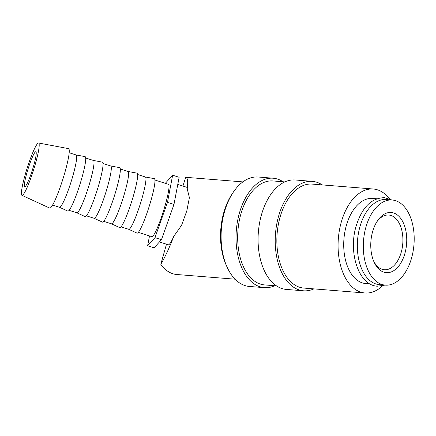 <?xml version="1.0" encoding="UTF-8"?>
<svg xmlns="http://www.w3.org/2000/svg" width="436" height="436" viewBox="0 0 436 436"><rect width="100%" height="100%" fill="white"/><g stroke="black" fill="none" stroke-linecap="round" stroke-linejoin="round"><path stroke-width="0.65" d="M392.171 200.01L386.203 199.53A42.701 25.304 94.6 0 0 359.951 226.671A42.701 25.304 94.6 0 0 379.364 284.654L385.331 285.133A42.701 25.304 94.6 0 0 411.584 257.992A42.701 25.304 94.6 0 0 392.171 200.01A42.701 25.304 94.6 0 0 365.918 227.151A42.701 25.304 94.6 0 0 385.331 285.133M274.702 285.733A54.898 32.531 -85.4 0 1 264.358 287.656L249.419 286.457A54.898 32.531 -85.4 0 1 226.982 266.887A54.898 32.531 -85.4 0 1 224.458 211.907A54.898 32.531 -85.4 0 1 232.938 192.75A54.898 32.531 -85.4 0 1 258.21 177.011L273.149 178.21A54.898 32.531 -85.4 0 1 283.057 181.758M226.982 266.887L226.12 264.952A52.157 30.907 -85.4 0 1 223.723 212.724A52.157 30.907 -85.4 0 1 231.778 194.521L232.938 192.75M264.358 287.656A54.898 32.531 -85.4 0 1 239.397 213.106A54.898 32.531 -85.4 0 1 273.149 178.21M276.495 285.874L264.581 284.921A52.157 30.907 -85.4 0 1 240.863 214.098A52.157 30.907 -85.4 0 1 272.931 180.945L284.844 181.905M313.887 288.877A54.898 32.531 -85.4 0 1 303.543 290.801A54.898 32.531 -85.4 0 1 278.577 216.256A54.898 32.531 -85.4 0 1 312.334 181.354A54.898 32.531 -85.4 0 1 322.237 184.908M303.543 290.801L286.398 289.428A54.898 32.531 -85.4 0 1 261.437 214.877A54.898 32.531 -85.4 0 1 295.188 179.981L312.334 181.354M382.546 285.842A52.157 30.907 -85.4 0 1 364.987 292.987A52.157 30.907 -85.4 0 1 341.268 222.164A52.157 30.907 -85.4 0 1 373.336 189.011A52.157 30.907 -85.4 0 1 389.528 198.86M364.987 292.987L303.761 288.065A52.157 30.907 -85.4 0 1 280.043 217.248A52.157 30.907 -85.4 0 1 312.111 184.09L373.336 189.011M21.942 195.328L49.65 208.07A31.196 3.782 -72.4 0 0 65.073 171.822A31.196 3.782 -72.4 0 0 68.561 148.627L38.586 143.013A27.452 3.325 -72.4 0 0 25.108 174.945A27.452 3.325 -72.4 0 0 21.942 195.328A27.452 3.325 -72.4 0 0 35.518 163.429A27.452 3.325 -72.4 0 0 38.586 143.013M76.115 154.954L85.085 156.633A28.574 3.461 -72.4 0 1 81.886 177.877A28.574 3.461 -72.4 0 1 67.76 211.084L59.47 207.269A27.452 3.325 -72.4 0 0 59.492 207.274A27.452 3.325 -72.4 0 0 73.019 175.359A27.452 3.325 -72.4 0 0 76.136 154.96L69.193 152.753M76.758 212.763A27.452 3.325 -72.4 0 0 76.801 212.784A27.452 3.325 -72.4 0 0 90.328 180.869A27.452 3.325 -72.4 0 0 93.446 160.47L85.707 158.006M76.78 212.773L85.069 216.588A28.574 3.461 -72.4 0 0 99.195 183.387A28.574 3.461 -72.4 0 0 102.395 162.138L93.424 160.459M94.067 218.273A27.452 3.325 -72.4 0 0 94.116 218.289A27.452 3.325 -72.4 0 0 107.638 186.374A27.452 3.325 -72.4 0 0 110.76 165.974L103.021 163.511M94.089 218.283L102.378 222.093A28.574 3.461 -72.4 0 0 116.51 188.892A28.574 3.461 -72.4 0 0 119.704 167.647L110.733 165.969M111.376 223.777A27.452 3.325 -72.4 0 0 111.425 223.799A27.452 3.325 -72.4 0 0 124.952 191.884A27.452 3.325 -72.4 0 0 128.07 171.484L120.331 169.021M111.398 223.788L119.687 227.603A28.574 3.461 -72.4 0 0 133.819 194.401A28.574 3.461 -72.4 0 0 137.013 173.152L128.042 171.473M128.685 229.287A27.452 3.325 -72.4 0 0 128.734 229.303A27.452 3.325 -72.4 0 0 142.261 197.388A27.452 3.325 -72.4 0 0 145.379 176.989L137.64 174.525M128.707 229.298L137.002 233.107A28.574 3.461 -72.4 0 0 151.129 199.906A28.574 3.461 -72.4 0 0 154.322 178.656L145.352 176.983M138.305 232.35L151.815 236.65A27.452 3.325 -72.4 0 0 165.342 204.735A27.452 3.325 -72.4 0 0 168.46 184.33L154.949 180.035M159.434 241.953L168.291 244.77A30.193 3.657 -72.4 0 0 173.79 236.345L181.578 225.265L186.826 210.828L189.393 197.633L187.224 188.875A30.193 3.657 -72.4 0 0 186.603 187.224L177.774 184.417M369.946 283.896L365.739 283.558A42.701 25.304 -85.4 0 1 346.326 225.581A42.701 25.304 -85.4 0 1 372.578 198.435L376.78 198.772M173.79 236.345C169.272 248.024 164.939 257.338 160.802 264.287L166.487 244.198M235.053 279.182L176.689 274.495A48.799 28.918 -85.4 0 1 160.802 264.287M376.688 222.055A27.452 16.268 -85.4 0 1 388.743 215.03A27.452 16.268 -85.4 0 1 401.229 252.308A27.452 16.268 -85.4 0 1 384.35 269.753A27.452 16.268 -85.4 0 1 373.565 260.897M404.897 253.474A30.193 17.892 -85.4 0 1 373.995 261.905A30.193 17.892 -85.4 0 1 372.606 231.669A30.193 17.892 -85.4 0 1 377.271 221.128A30.193 17.892 -85.4 0 1 399.905 217.384A30.193 17.892 -85.4 0 1 404.897 253.474M33.779 165.348A18.301 2.218 107.6 0 1 24.765 186.624A18.301 2.218 107.6 0 1 26.841 173.027A18.301 2.218 107.6 0 1 35.861 151.75A18.301 2.218 107.6 0 1 33.779 165.348M182.935 186.058L185.687 177.305C187.654 177.599 188.167 181.458 187.224 188.875M147.63 245.762L154.121 247.828L161.467 239.702L173.969 204.43L179.131 177.283L172.64 175.218L167.479 202.364L154.976 237.636L147.63 245.762L149.504 235.914M165.304 183.327L172.64 175.218M167.479 202.364L173.969 204.43M154.976 237.636L161.467 239.702M385.048 285.111L377.358 286.207C358.795 285.547 348.026 252.591 356.125 226.12C361.973 207.405 371.418 197.922 384.47 197.677L391.888 199.988M59.492 207.274L52.549 205.067M76.801 212.784L69.062 210.321M94.116 218.289L86.377 215.825M111.425 223.799L103.686 221.335M128.734 229.303L120.995 226.84M242.868 181.894L185.687 177.305"/></g></svg>
